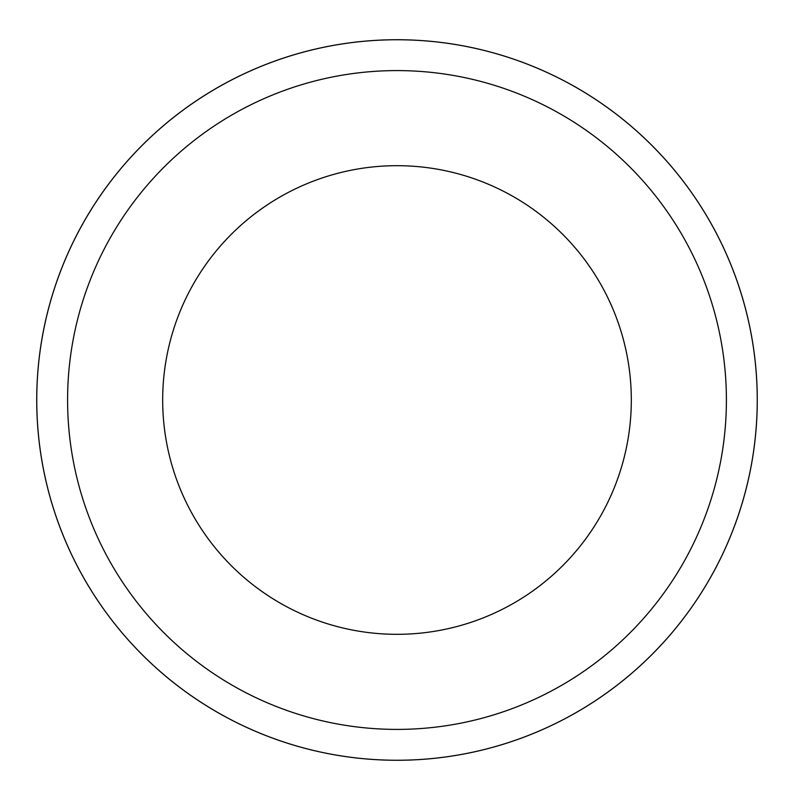<?xml version="1.0" encoding="UTF-8"?>
<svg xmlns="http://www.w3.org/2000/svg" width="794" height="794" viewBox="0 0 794 794"><rect width="100%" height="100%" fill="white"/><g stroke="black" fill="none" stroke-linecap="round" stroke-linejoin="round"><path stroke-width="1.19" d="M241.733 725.101A360.278 360.278 0 0 1 193.091 102.982A360.278 360.278 0 0 1 756.176 371.91A360.278 360.278 0 0 1 241.733 725.101M241.743 725.081A360.248 360.248 0 0 0 722.074 555.254A360.248 360.248 0 0 0 552.257 74.924A360.248 360.248 0 0 0 71.926 244.751A360.248 360.248 0 0 0 241.743 725.081M538.967 102.754A329.411 329.411 0 0 0 68.592 425.683A329.411 329.411 0 0 0 583.441 671.565A329.411 329.411 0 0 0 538.967 102.754M497.987 188.565A234.319 234.319 0 0 0 163.395 418.269A234.319 234.319 0 0 0 529.618 593.178A234.319 234.319 0 0 0 497.987 188.565"/></g></svg>
